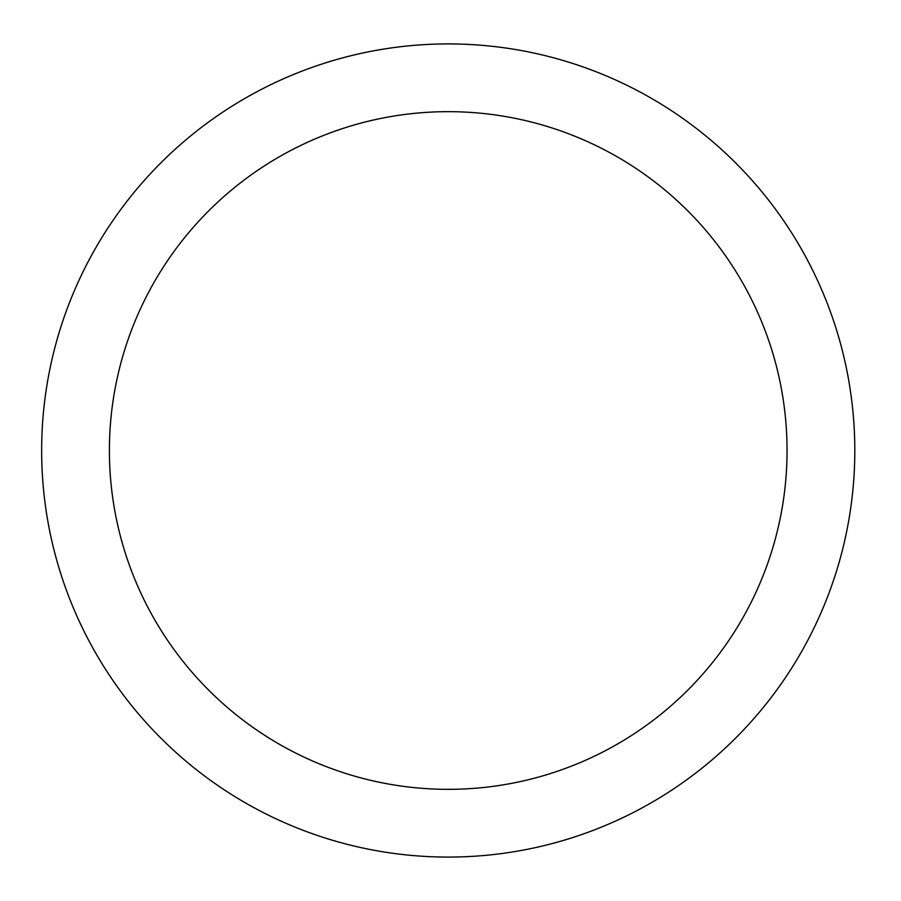 <?xml version="1.0" encoding="UTF-8"?>
<svg xmlns="http://www.w3.org/2000/svg" width="901" height="901" viewBox="0 0 901 901"><rect width="100%" height="100%" fill="white"/><g stroke="black" fill="none" stroke-linecap="round" stroke-linejoin="round"><path stroke-width="1.35" d="M787.057 450.5A338.821 338.821 0 0 0 278.814 157.067A338.821 338.821 0 0 0 278.814 743.933A338.821 338.821 0 0 0 787.057 450.5M854.812 450.5A406.588 406.588 0 0 0 244.937 98.389A406.588 406.588 0 0 0 244.937 802.611A406.588 406.588 0 0 0 854.812 450.5"/></g></svg>
